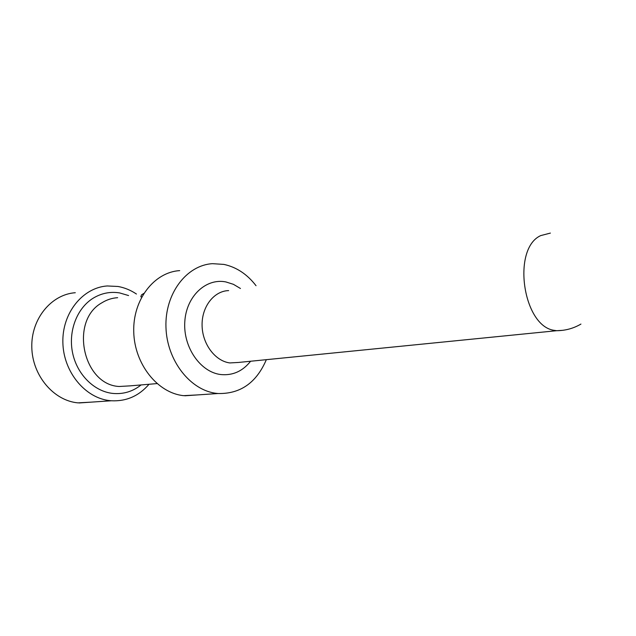 <?xml version="1.0" encoding="UTF-8"?>
<svg xmlns="http://www.w3.org/2000/svg" width="636" height="636" viewBox="0 0 636 636"><rect width="100%" height="100%" fill="white"/><g stroke="black" fill="none" stroke-linecap="round" stroke-linejoin="round"><path stroke-width="0.95" d="M91.139 402.143L77.91 402.866C53.615 400.688 32.237 375.463 31.8 347.145C31.1 318.827 51.309 294.396 75.294 292.719M149.031 384.263C138.886 395.997 126.326 401.499 111.356 400.767L110.187 400.664C85.359 398.367 63.385 372.036 62.869 342.51C62.074 312.976 82.712 287.607 107.206 285.962L117.986 286.47C124.545 287.639 130.698 290.159 136.438 294.031M143.76 293.435L141.446 294.945L140.842 296.805L141.701 296.956M197.653 394.908L183.581 395.664C157.68 393.088 134.474 364.213 133.743 331.928C132.717 299.635 154.182 272.144 179.694 270.618M266.341 359.674C256.451 382.745 240.36 394.034 218.076 393.517L216.836 393.398C190.514 390.695 166.791 360.652 165.956 327.119C164.819 293.57 186.594 265.125 212.504 263.67L223.92 264.409C236.497 267.144 247.205 274.243 256.038 285.707M141.097 384.939C132.733 391.561 123.305 394.392 112.811 393.422C94.215 391.498 77.051 374.54 72.591 352.885C68.06 331.253 76.956 308.166 93.174 298.189C101.482 293.172 110.306 291.415 119.648 292.926L128.591 295.557M130.285 385.853L119.139 386.489C82.775 384.756 69.411 320.536 101.911 302.784C106.816 299.731 112.063 298.038 117.644 297.688M250.6 361.24C242.658 371.249 232.728 375.685 220.819 374.548C200.499 372.243 183.096 347.32 184.79 321.856C186.181 296.352 205.929 277.876 225.867 281.931L233.404 284.316L240.456 288.49M228.642 290.604C214.038 290.93 201.731 306.6 202.081 325.258C202.256 343.917 215.111 361.081 229.858 362.933L238.428 362.456M238.834 362.417L556.691 330.704L554.592 330.394C522.959 326.912 511.495 248.692 540.719 235.598L550.394 233.086M562.693 330.322L556.691 330.704C565.42 330.64 573.505 328.43 580.938 324.074M111.356 400.767L79.055 402.962M156.989 383.595L130.046 385.869M218.076 393.517L184.798 395.783"/></g></svg>

